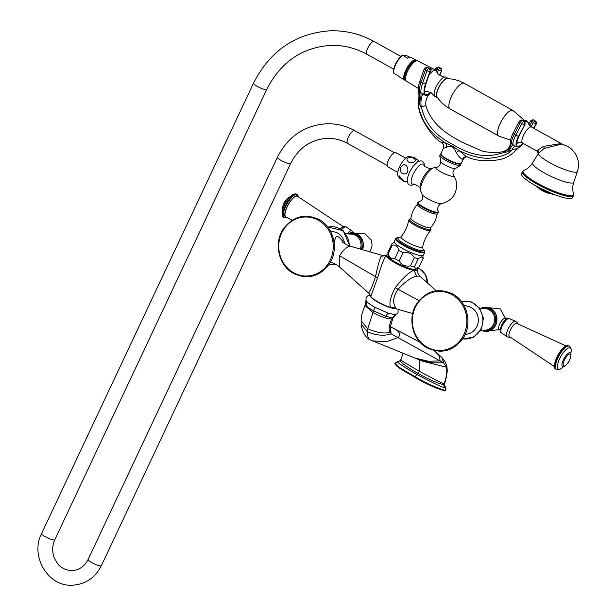 <?xml version="1.0" encoding="UTF-8"?>
<svg xmlns="http://www.w3.org/2000/svg" width="616" height="616" viewBox="0 0 616 616"><rect width="100%" height="100%" fill="white"/><g stroke="black" fill="none" stroke-linecap="round" stroke-linejoin="round"><path stroke-width="0.92" d="M417.194 268.36A16.909 3.172 -154.8 0 1 417.471 269.669A0.531 0.524 34 0 1 417.771 270.239A17.425 3.272 25.2 0 0 417.864 269.993L418.018 273.658L417.71 270.84M417.471 269.669L417.663 270.355L414.121 270.47L416.593 276.199L419.681 276.091M390.852 307.7L393.501 308.354M371.155 296.927A13.775 2.587 -154.8 0 0 390.244 307.507L390.713 307.654M365.95 300.308L366.281 300.993C367.483 302.633 370.301 304.689 374.736 307.176L388.249 313.236L395.125 314.684L397.135 313.814L398.036 312.589L398.121 309.363M365.581 304.111L365.865 305.228C366.997 306.737 369.562 308.608 373.558 310.841L385.885 316.385L392.184 317.74L393.37 317.294L392.869 318.395L391.63 318.988C386.987 318.811 380.703 316.655 372.788 312.512L364.98 305.467L365.581 304.111L366.189 297.597L367.652 295.942L370.401 295.195M393.37 317.294L396.119 314.491M366.281 300.993A6.768 6.345 145.9 0 1 365.865 305.228C366.905 306.83 369.438 308.77 373.458 311.049L367.729 328.728L367.429 331.885C367.298 336.359 368.376 339.077 370.647 340.04L422.661 361.215L446.446 367.213C447.332 371.348 446.569 376.846 444.151 383.722L444.074 383.722C443.836 384.107 435.574 379.949 419.28 371.255C404.389 362.57 398.329 358.751 401.101 359.783C397.52 360.152 403.18 364.726 418.087 373.512C434.634 382.236 443.297 385.639 444.074 383.722M420.058 342.25L390.929 326.996C399.153 330.615 401.524 334.165 398.036 337.645L440.07 360.899L428.567 361.269L415.161 358.104M394.771 363.679L397.759 361.4A2.672 2.464 -92 0 1 398.198 361.43A3.111 2.872 88 0 0 398.721 361.461L398.198 361.43C394.263 360.514 400.546 364.872 417.04 374.528C435.073 384.115 444.282 388.38 444.66 387.31L444.498 386.093M403.087 353.214L400.739 360.183L398.852 361.492L397.759 361.4M419.55 359.875L419.28 371.255A2.71 0.916 119.1 0 1 418.087 373.512A3.111 1.047 -60.9 0 1 417.04 374.528A2.672 0.901 119.1 0 0 415.284 376.792C424.747 382.575 434.68 387.11 445.091 390.39L445.691 390.151C446.323 388.257 445.738 386.733 443.943 385.585L443.982 385.616M443.943 385.585L444.544 386.155L444.144 383.737A3.111 2.872 -92 0 0 444.66 387.31A2.672 2.464 88 0 1 445.091 390.39L444.814 390.983L445.691 390.151M395.372 363.44C395.064 366.774 406.044 371.91 414.999 377.385C424.47 383.167 434.403 387.703 444.814 390.983M368.822 292.307L369.469 293.793L339.416 266.89L339.593 255.755C343.32 249.911 346.846 246.716 350.181 246.169L383.098 255.625L381.096 256.425C379.641 259.197 377.747 266.058 375.421 277.007C372.772 285.27 370.57 290.375 368.822 292.307L370.863 296.596A0.531 0.508 -24.2 0 1 370.817 296.381L371.048 296.696M369.469 293.793L370.655 296.05A14.214 2.664 25.2 0 0 378.047 302.271A14.214 2.664 25.2 0 0 395.226 308.593M350.512 246.208L350.519 246.208C346.284 245.314 341.195 240.964 342.373 241.742L342.973 242.696M417.363 269.808A15.269 2.864 -154.8 0 1 413.929 269.931L413.351 269.808A16.909 3.172 -154.8 0 1 395.688 262.608A16.909 3.172 -154.8 0 1 386.956 255.101L387.064 254.962A15.269 2.864 -154.8 0 1 388.049 254.608M417.771 267.975L415.954 269.207A15.431 2.895 -154.8 0 1 414.907 269.454A15.431 2.895 -154.8 0 1 399.314 264.202A15.431 2.895 -154.8 0 1 388.195 256.14L387.864 252.591A17.263 3.242 25.2 0 0 388.296 253.546C389.312 257.68 391.483 259.367 394.81 258.605A17.263 3.242 25.2 0 0 399.106 260.999C401.732 265.08 405.513 266.713 410.448 265.889A17.263 3.242 25.2 0 0 414.345 267.028L415.908 268.753L419.18 266.859L423.1 258.528L421.537 256.795L418.264 258.697L414.345 267.028M395.418 307.13L391.068 307.577L396.134 308.785L395.418 307.13C392.446 302.556 393.239 296.673 397.797 289.481C405.413 281.458 411.673 277.031 416.593 276.199M391.068 307.577L390.621 307.415C388.889 303.434 390.429 296.874 395.226 287.734C402.795 278.147 408.893 272.364 413.521 270.385L414.121 270.47L413.929 269.931M390.244 307.507L390.621 307.415A14.268 2.68 -154.8 0 1 370.817 296.381L377.585 277.901C381.011 266.035 383.93 258.474 386.324 255.232A17.425 3.272 25.2 0 0 395.326 262.97A17.425 3.272 25.2 0 0 413.521 270.385A0.531 0.408 101.9 0 0 413.351 269.808M381.096 256.425L386.324 255.232A0.531 0.524 -146 0 1 386.956 255.101M349.241 245.799A18.957 17.487 -92 0 0 327.82 227.119M335.605 264.118A18.957 17.487 88 0 1 329.106 264.326M344.575 243.513A14.068 12.982 -92 0 0 335.951 232.324L330.299 230.869M343.189 226.588L297.597 196.296A11.912 4.019 119.1 0 0 296.72 196.081A11.912 4.019 -60.9 0 0 287.618 205.86A11.912 4.019 -60.9 0 0 286.001 217.109L292.23 220.151M340.533 228.775A7.554 2.549 -60.9 0 1 343.328 226.942M343.551 242.789L342.943 241.626C340.255 238.153 338.361 236.475 337.252 236.583L336.413 236.613C335.805 236.76 335.135 238.531 334.403 241.926L334.157 242.843M383.106 255.625C384.707 255.879 385.839 255.679 386.494 255.024L387.064 254.962M462.716 338.769A18.957 17.487 -92 0 0 480.95 328.736A18.957 17.487 88 0 0 479.14 308.462A18.957 17.487 88 0 0 461.43 301.563M463.91 305.313L469.569 306.768A14.068 12.982 88 0 1 478.332 319.604A14.068 12.982 88 0 1 470.47 333.017L464.926 334.858M506.252 319.042L505.174 318.434A6.245 2.102 -60.9 0 0 504.743 318.341A6.245 2.102 119.1 0 0 500 323.415A6.245 2.102 119.1 0 0 499.091 329.344L500.177 329.953M566.081 345.969L516.793 323.415A7.554 2.549 119.1 0 0 516.362 323.346A7.554 2.549 119.1 0 0 510.679 329.368A7.554 2.549 119.1 0 0 509.447 336.606L554.554 366.651M394.317 242.096L391.815 243.951L387.895 252.283A17.263 3.242 25.2 0 0 387.864 252.591M422.876 255.54L423.13 258.22A17.263 3.242 -154.8 0 1 423.1 258.528M418.264 258.697A17.263 3.242 25.2 0 1 414.368 257.557L410.448 265.889M414.368 257.557C411.742 253.469 407.961 251.844 403.026 252.668L399.106 260.999M403.026 252.668A17.263 3.242 25.2 0 1 398.729 250.273L394.81 258.605M398.729 250.273C397.713 246.13 395.541 244.444 392.215 245.214L388.296 253.546M391.815 243.951A17.263 3.242 25.2 0 0 392.215 245.214M401.409 247.817A15.431 2.895 25.2 0 0 413.944 253.723M394.294 241.464A16.07 3.018 25.2 0 0 405.035 249.803A16.07 3.018 25.2 0 0 422.052 255.671A16.07 3.018 -154.8 0 0 423.377 255.147L424.678 252.383A16.07 3.018 -154.8 0 1 423.354 252.906A16.07 3.018 25.2 0 1 406.344 247.031A16.07 3.018 25.2 0 1 395.603 238.7L394.294 241.464M422.307 194.671L420.759 191.091A14.006 4.72 -60.9 0 1 424.385 177.839A14.006 4.72 -60.9 0 1 433.733 167.791L436.49 167.298A9.925 1.863 25.2 0 0 441.187 172.072A9.925 1.863 25.2 0 0 452.983 176.376A9.925 1.863 -154.8 0 0 453.63 175.36L455.94 180.203C458.15 192.323 453.368 200.169 441.58 203.742A11.019 2.071 -154.8 0 1 441.225 203.78A11.019 2.071 25.2 0 1 430.83 200.385A11.019 2.071 25.2 0 1 422.307 194.671C423.354 198.583 422.137 200.97 418.68 201.848A11.45 2.148 25.2 0 0 423.977 207.33A11.45 2.148 25.2 0 0 437.653 212.335A11.45 2.148 -154.8 0 0 438.361 211.111L437.56 212.936A11.458 2.148 -154.8 0 1 437.368 212.951A11.458 2.148 25.2 0 1 426.788 209.532A11.458 2.148 25.2 0 1 417.779 203.626L418.68 201.848A11.45 2.148 25.2 0 1 418.818 201.84M459.598 164.049A10.703 2.01 -154.8 0 1 448.594 160.306A10.703 2.01 -154.8 0 1 441.071 154.724M443.89 148.803C442.35 148.71 443.22 148.233 446.492 147.378C450.789 144.929 454.031 146.731 456.202 152.783C459.282 157.188 461.392 159.321 462.547 159.197L466.343 156.641A4.874 4.497 88 0 0 462.547 159.197M456.202 152.783A4.874 1.209 134.1 0 1 459.143 150.62L466.343 156.641M446.492 147.378A4.874 3.835 95.2 0 0 445.792 143.181C452.999 146.254 451.975 145.692 459.143 150.62C472.549 157.065 484.13 159.413 493.878 157.657C503.118 156.264 509.101 153.723 511.834 150.027L507.284 151.898L502.895 152.776C491.599 156.402 476.222 158.689 453.376 144.822C430.253 133.071 424.509 119.027 421.375 107.361C420.867 107.4 420.174 105.906 419.296 102.872L418.888 94.209A13.537 12.443 -7.1 0 1 418.695 98.136C417.425 102.649 418.618 109.186 422.283 117.764C425.995 127.019 433.826 135.489 445.792 143.181L442.35 142.612M430.8 92.577L429.976 93.455C427.342 95.934 425.055 96.011 423.107 93.694L419.265 92.023L418.557 92.554A13.537 12.443 -7.1 0 1 418.888 94.209L418.557 92.554M520.574 145.961L519.896 146.508L514.768 146.161L510.433 142.342A13.537 11.835 7 0 1 510.356 143.628A13.537 11.835 7 0 1 502.895 152.776L505.089 150.758C500.292 152.984 492.815 153.153 482.667 151.274L461.723 142.057L453.923 137.63C439.493 129.298 430.291 119.127 426.318 107.13L426.318 107.13C424.955 102.071 426.08 97.621 429.691 93.763M426.133 107.199C426.195 105.321 425.002 105.398 421.375 107.361A13.537 7.577 -93.7 0 1 423.107 93.694M505.089 150.758L505.089 150.758C508.169 149.288 509.925 146.908 510.356 143.628L510.433 142.342M515.954 149.888C518.195 148.371 516.816 148.417 511.834 150.027A13.537 7.615 -83.5 0 1 514.768 146.161M430.576 92.469A13.806 4.828 -65.1 0 1 424.601 94.186A13.806 4.828 -65.1 0 1 425.548 83.807A2.302 0.562 19.5 0 1 422.638 83.114A16.108 5.629 -65.1 0 0 420.867 92.685A13.537 5.475 -67.4 0 1 419.296 102.872M420.027 81.243A2.302 0.562 19.5 0 0 419.812 81.381A2.302 0.562 19.5 0 0 421.028 82.367A16.108 5.629 -65.1 0 0 419.265 92.023A13.537 6.907 -72.5 0 1 419.111 102.187M424.439 68.807A2.302 0.562 19.5 0 0 424.224 68.946A2.302 0.562 19.5 0 0 425.44 69.931L427.05 70.686A2.302 0.562 19.5 0 0 429.96 71.379L430.184 71.325A2.302 0.562 19.5 0 0 430.399 71.187L429.198 68.33L427.589 67.583A2.302 0.801 -65.1 0 1 427.75 67.737M425.548 83.807L429.96 71.379A2.302 2.079 77.2 0 0 428.751 68.361A2.302 0.801 114.9 0 0 427.05 70.686L422.638 83.114L421.028 82.367L425.44 69.931A2.302 0.801 114.9 0 1 427.142 67.614A2.302 2.079 -102.8 0 0 425.887 67.475L427.589 67.583A2.302 0.801 -65.1 0 0 427.365 67.56L428.975 68.314L427.365 67.56A2.302 2.079 -102.8 0 0 426.11 67.421L426.11 67.421A2.302 2.079 -102.8 0 0 425.995 67.452M448.456 78.694A11.103 3.742 119.1 0 0 448.048 78.34L445.822 77.092A11.103 3.742 119.1 0 0 445.099 76.923C444.575 77.785 436.652 74.498 436.667 71.302A12.181 4.112 119.1 0 0 435.905 70.332L433.679 69.092A12.181 4.112 119.1 0 0 430.476 69.916M435.905 70.332A12.181 4.112 119.1 0 0 429.113 74.813M435.627 68.376L438.176 67.021A2.302 2.148 -79.1 0 1 438.646 67.175L440.448 67.96L438.646 67.175A2.302 0.801 114.9 0 0 436.929 69.123L435.627 68.376L435.004 69.831M439.816 75.275L441.503 70.979A2.302 2.148 100.9 0 0 440.448 67.96A2.302 0.801 -65.1 0 1 440.517 67.983L438.908 67.229A2.302 0.801 -65.1 0 0 438.838 67.213A2.302 2.148 -79.1 0 0 438.369 67.059L438.369 67.059A2.302 2.148 -79.1 0 0 438.276 67.044M441.657 70.971L440.517 67.983A2.302 0.801 -65.1 0 1 440.594 68.029M429.198 68.33A2.302 0.801 -65.1 0 0 428.975 68.314A2.302 2.079 77.2 0 1 430.184 71.325L425.772 83.761A2.302 0.562 19.5 0 0 425.987 83.622L430.399 71.187M424.871 91.615L425.695 91.684C426.033 91.207 427.843 91.561 431.131 92.746L434.488 95.965A11.103 3.742 -60.9 0 1 436.136 86.941A11.103 3.742 119.1 0 1 445.099 76.923M437.76 97.89A11.103 3.742 -60.9 0 1 437.245 97.736L435.019 96.489A11.103 3.742 -60.9 0 1 434.488 95.965M436.282 70.64L436.929 69.123L438.538 69.877A2.302 0.801 114.9 0 1 440.255 67.922A2.302 2.148 100.9 0 1 441.31 70.94L438.538 69.877L437.345 72.673M448.048 78.34A11.103 3.742 119.1 0 0 438.361 88.18A11.103 3.742 -60.9 0 0 437.245 97.736M447.178 78.632C453.23 78.825 458.928 80.396 464.295 83.353A14.622 4.928 119.1 0 0 463.294 83.137A14.622 4.928 -60.9 0 0 452.175 95.018A14.622 4.928 -60.9 0 0 450.057 108.901C444.721 105.898 440.378 101.879 437.037 96.835A10.58 3.565 -60.9 0 1 439.462 86.425A10.58 3.565 -60.9 0 1 447.07 78.632A10.58 3.565 -60.9 0 1 447.178 78.632A10.58 3.565 -60.9 0 1 447.293 78.64M523.284 120.805A12.181 4.112 -60.9 0 1 525.802 120.42L526.919 121.036A12.181 4.112 119.1 0 0 524.308 121.475M530.776 120.79L536.105 124.193L535.543 121.075A2.302 0.747 -56.7 0 1 535.635 121.175M522.738 120.443L524.239 121.429A2.302 0.747 -56.7 0 0 523.985 121.391A2.302 2.071 78.2 0 1 524.793 124.547L518.595 136.159A2.302 0.67 -152.7 0 1 515.8 135.174L521.767 123.6A2.302 0.747 123.3 0 1 523.754 121.444A2.302 2.071 78.2 0 1 524.57 124.594A2.302 0.67 -152.7 0 1 521.767 123.6L520.266 122.623L514.298 134.188A2.302 0.67 -152.7 0 1 513.236 132.925L519.203 121.36A2.302 0.67 -152.7 0 0 520.266 122.623A2.302 0.747 123.3 0 1 522.253 120.459A2.302 2.071 -101.8 0 0 520.774 120.159L522.738 120.443A2.302 0.747 -56.7 0 0 522.483 120.413L523.985 121.391L522.483 120.413A2.302 2.071 -101.8 0 0 520.89 120.143M516.647 142.904L516.909 143.189C517.525 142.789 515.168 145.23 519.057 135.974L525.024 124.409A2.302 0.67 -152.7 0 1 524.793 124.547L518.826 136.113A13.267 4.289 123.3 0 0 516.732 145.515A13.267 4.289 123.3 0 0 523.076 143.382M528.697 124.039L530.622 120.805L533.009 119.72A2.302 2.156 -79.7 0 1 533.764 120.02L535.45 121.036L533.764 120.02A2.302 0.747 123.3 0 0 531.808 121.837L529.652 125.471M533.548 128.143L535.92 124.163A2.302 2.156 100.3 0 0 535.265 121.006A2.302 0.747 123.3 0 0 533.31 122.823L531.015 126.688M533.009 119.72L533.194 119.75A2.302 2.156 -79.7 0 1 533.949 120.051A2.302 0.747 -56.7 0 1 534.049 120.089A2.302 0.747 -56.7 0 1 534.118 120.166M533.102 119.735A2.302 2.156 -79.7 0 1 533.194 119.75L535.543 121.075A2.302 0.747 -56.7 0 0 535.45 121.036A2.302 2.156 100.3 0 1 536.105 124.193L533.702 128.228M516.847 142.627L517.378 142.519M517.224 142.558L517.532 142.473C517.625 141.926 519.327 142.15 522.645 143.143L537.221 151.267L537.814 150.027L543.582 146.369L559.035 143.844L562 143.99L531.6 127.058C528.998 124.74 527.912 123.408 528.343 123.069A11.812 3.981 -60.9 0 0 524.978 122.214M562.354 144.144L567.428 146.269C569.507 147.832 570.786 147.247 575.783 154.454C578.747 159.875 579.294 165.535 577.423 171.433L573.773 182.236A22.754 4.274 25.2 0 1 544.375 172.942A22.754 4.274 25.2 0 1 532.609 162.87L538.577 153.222L544.12 148.448L562 143.99M522.453 171.733L521.536 173.681A28.159 5.282 25.2 0 0 540.363 188.288A28.159 5.282 25.2 0 0 570.177 198.575A28.159 5.282 25.2 0 0 572.495 197.659L573.419 195.711A28.159 5.282 25.2 0 1 571.094 196.627A28.159 5.282 25.2 0 1 541.279 186.34A28.159 5.282 25.2 0 1 522.453 171.733L523.839 170.463A27.828 5.221 25.2 0 0 539.724 184.477A27.828 5.221 25.2 0 0 571.194 195.688A27.828 5.221 25.2 0 0 573.511 193.84L573.419 195.711M507.284 151.898A13.537 3.581 -54.7 0 0 511.326 143.081A16.108 5.205 123.3 0 1 514.298 134.188L515.8 135.174A16.108 5.205 123.3 0 0 512.82 144.152A13.537 1.91 -50.8 0 1 507.938 151.675M430.068 69.031L430.738 68.938A11.003 3.711 -60.9 0 1 431.277 69.1A11.003 3.711 -60.9 0 1 431.362 69.154M430.168 69.177L431.554 69.269M432.532 68.938A12.181 4.112 119.1 0 0 431.793 68.091A12.181 4.112 119.1 0 0 431 67.929A12.181 4.112 -60.9 0 0 429.414 68.445M431.793 68.091L417.71 60.899A11.619 3.919 119.1 0 0 416.955 60.745A11.619 3.919 -60.9 0 0 408.154 70.124A11.619 3.919 -60.9 0 0 406.398 81.189L418.195 88.327M416.632 60.776A11.204 3.781 119.1 0 0 415.792 60.561A11.204 3.781 -60.9 0 0 407.215 69.785A11.204 3.781 -60.9 0 0 405.736 80.342M405.782 80.45A11.28 3.804 -60.9 0 1 405.613 80.373A11.28 3.804 -60.9 0 1 407.245 69.662A11.28 3.804 -60.9 0 1 415.823 60.483A11.28 3.804 119.1 0 1 416.593 60.661L416.485 60.599A11.28 3.804 119.1 0 0 415.715 60.422A11.28 3.804 -60.9 0 0 407.137 69.6A11.28 3.804 -60.9 0 0 405.505 80.311L405.613 80.373M416.539 60.63A11.28 3.804 119.1 0 0 416.485 60.599A11.542 3.889 119.1 0 0 415.846 59.944A11.542 3.889 119.1 0 0 415.099 59.791A11.542 3.889 -60.9 0 0 406.36 69.115A11.542 3.889 -60.9 0 0 404.612 80.111L399.592 77.069A11.334 3.819 -60.9 0 1 398.96 76.284L394.017 73.419A11.119 3.75 119.1 0 1 395.726 64.48A11.119 3.75 119.1 0 1 402.51 55.371L406.006 55.248L409.571 57.157M404.612 80.111A11.542 3.889 -60.9 0 0 405.443 80.303A11.542 3.889 119.1 0 0 405.497 80.303M404.573 77.901A10.218 3.45 -60.9 0 1 407.261 68.368A10.218 3.45 -60.9 0 1 413.952 61.069M402.687 55.109L407.453 58.235A11.334 3.819 -60.9 0 1 409.886 57.126A11.334 3.819 -60.9 0 1 410.626 57.273L415.846 59.944M397.751 172.303L387.81 166.767A8.123 2.741 119.1 0 1 388.989 159.051A8.123 2.741 119.1 0 1 395.164 152.452A8.123 2.741 -60.9 0 1 395.718 152.576L405.659 158.112M408.731 156.472A11.28 3.804 119.1 0 0 408.624 156.472A11.28 3.804 119.1 0 0 400.693 164.641A11.28 3.804 119.1 0 0 397.921 175.683L399.607 178.186L399.291 175.937L403.603 181.127L399.607 178.186M419.019 161.099L414.437 157.442L408.624 156.472M400.777 167.46C407.176 157.865 412.135 176.892 402.402 173.535C400.362 172.134 399.822 170.108 400.777 167.46M408.593 162.085C405.59 158.936 406.714 157.334 411.981 157.28C416.462 159.521 416.462 161.384 411.958 162.863L408.593 162.085M412.859 184.169A11.373 3.835 -60.9 0 1 413.213 174.213A11.373 3.835 119.1 0 1 423.692 164.711C423.908 166.004 425.925 167.313 429.745 168.63L431.623 168.576A12.051 4.066 119.1 0 0 422.26 179.41A12.051 4.066 119.1 0 0 420.312 188.881C421.868 188.334 413.944 182.921 412.859 184.169M390.629 328.459L389.828 332.455C388.527 329.552 389.127 325.063 391.63 318.988L395.125 314.684M388.249 313.236A6.768 3.565 108.5 0 0 385.885 316.385L373.558 310.841A6.768 2.279 119.1 0 0 374.736 307.176M390.544 327.62L391.091 333.803L389.828 332.455C383.676 333.81 376.307 332.571 367.729 328.728L361.138 320.813L361.322 324.309L367.429 331.885C376.507 335.535 384.399 336.174 391.091 333.803L398.036 337.645L386.463 341.672L372.472 340.91M434.249 350.62L439.585 356.079L440.07 360.899L443.574 362.832L432.278 362.839L418.98 359.644M443.574 362.832L446.446 367.213L446.923 366.505L445.53 362.447L441.965 357.603L443.574 362.832M395.657 362.847C395.341 366.189 406.321 371.317 415.284 376.792L414.999 377.385M339.593 255.755L377.585 277.901M418.98 300.6L395.226 287.734M345.976 233.695L350.65 234.119A10.826 9.987 88 0 1 360.306 249.033M348.055 234.034A11.504 10.618 88 0 1 359.251 237.06A11.504 10.618 88 0 1 361.369 249.341M347.139 233.918A12.181 11.242 88 0 1 351.636 232.733A12.181 11.242 88 0 1 362.431 249.649M351.667 232.725A12.181 11.242 88 0 1 351.69 232.725A12.181 11.242 88 0 1 362.485 249.665M350.558 232.825A7.123 2.402 -60.9 0 1 351.944 232.232A7.123 2.402 -60.9 0 1 352.814 232.748M347.385 233.772A8.185 2.764 -60.9 0 1 351.343 230.7A8.185 2.764 -60.9 0 1 351.744 230.754L353.176 232.779M341.803 229.599A8.847 2.98 -60.9 0 1 345.661 226.788A8.847 2.98 -60.9 0 1 346.577 227.189L351.744 230.754M286.833 217.525A12.228 4.119 -60.9 0 1 286.625 217.54A12.228 4.119 -60.9 0 1 287.017 206.837A12.228 4.119 -60.9 0 1 296.85 195.803A12.228 4.119 -60.9 0 1 298.383 196.789M283.884 217.533A13.313 4.489 -60.9 0 1 285.809 204.897A13.313 4.489 -60.9 0 1 295.926 194.071A13.313 4.489 -60.9 0 1 296.835 194.279L295.187 193.894C287.926 194.402 277.962 214.976 283.884 217.533L284.369 217.802A13.313 4.489 -60.9 0 1 286.294 205.166A13.313 4.489 -60.9 0 1 296.411 194.348A13.313 4.489 -60.9 0 1 297.32 194.548L298.814 197.066M282.821 215.469A12.097 4.081 -60.9 0 1 285.239 203.68A12.097 4.081 -60.9 0 1 294.125 194.433M282.652 211.08L282.475 210.31A8.023 2.703 -60.9 0 1 284.53 202.656A8.023 2.703 -60.9 0 1 289.959 196.881L290.706 196.627M318.349 220.243A29.537 27.25 88 0 1 330.291 260.037A29.537 27.25 88 0 1 293.647 272.749A29.537 27.25 88 0 1 281.704 232.964A29.537 27.25 88 0 1 318.349 220.243M479.587 308.139L484.261 308.562A10.826 9.987 88 0 1 493.555 324.347A10.826 9.987 88 0 1 485.008 330.207L480.372 330.954M481.673 308.477A11.504 10.618 88 0 1 493.154 311.85A11.504 10.618 88 0 1 494.617 324.64A11.504 10.618 88 0 1 482.428 330.469M480.757 308.362A12.181 11.242 88 0 1 485.246 307.168A12.181 11.242 88 0 1 495.688 324.932A12.181 11.242 88 0 1 486.086 331.524L481.489 330.661M485.277 307.168A12.181 11.242 88 0 1 485.308 307.168A12.181 11.242 88 0 1 495.749 324.932A12.181 11.242 88 0 1 486.147 331.524A12.181 11.242 88 0 1 486.116 331.524L486.147 331.524C490.544 331.2 493.786 328.983 495.88 324.878C498.56 314.784 495.041 308.885 485.308 307.168L480.719 308.354M508.87 318.464A8.185 2.764 119.1 0 0 502.533 325.348A8.185 2.764 119.1 0 0 501.624 332.963C497.936 333.472 502.24 319.065 508.231 318.241L509.578 318.688A8.185 2.764 119.1 0 0 508.87 318.464M509.578 318.688L515.33 321.205A8.847 2.98 119.1 0 0 515.107 321.198A8.847 2.98 119.1 0 0 508.662 327.866A8.847 2.98 119.1 0 0 506.791 336.529L501.624 332.963M568.091 345.707A13.313 4.489 119.1 0 0 557.973 356.533A13.313 4.489 119.1 0 0 556.048 369.169C550.373 367.536 560.783 345.591 567.598 345.591L568.999 345.915A13.313 4.489 119.1 0 0 568.091 345.707M570.847 353.253L571.286 349.996L570.793 347.586L569.492 346.184A13.313 4.489 119.1 0 0 568.576 345.984A13.313 4.489 119.1 0 0 558.466 356.803A13.313 4.489 119.1 0 0 556.533 369.438A13.313 4.489 119.1 0 0 557.442 369.639M570.832 353.207A12.097 4.081 119.1 0 0 569.361 347.778A12.097 4.081 119.1 0 0 559.636 358.697A12.097 4.081 119.1 0 0 559.243 369.284A12.097 4.081 119.1 0 0 563.209 366.882M569.831 352.614A8.023 2.703 119.1 0 0 563.386 359.852A8.023 2.703 119.1 0 0 563.124 366.874A8.023 2.703 119.1 0 0 563.417 366.836C568.46 363.779 570.955 359.305 570.893 353.407A8.023 2.703 119.1 0 0 569.831 352.614M569.8 354.015A6.753 2.279 119.1 0 0 564.372 360.114A6.753 2.279 119.1 0 0 564.156 366.027A6.753 2.279 119.1 0 0 569.584 359.929A6.753 2.279 119.1 0 0 569.8 354.015M451.967 294.687A29.537 27.25 88 0 1 463.902 334.473A29.537 27.25 88 0 1 427.258 347.193A29.537 27.25 88 0 1 415.315 307.407A29.537 27.25 88 0 1 451.967 294.687M395.603 238.7L398.082 237.738A15.6 2.926 -154.8 0 0 397.62 237.738A15.6 2.926 25.2 0 0 404.427 245.091A15.6 2.926 25.2 0 0 423.277 252.036A15.6 2.926 -154.8 0 0 423.839 249.857L422.899 248.833A14.006 2.626 -154.8 0 1 422.283 250.643A14.006 2.626 25.2 0 1 405.359 244.413A14.006 2.626 25.2 0 1 399.237 237.807A14.006 2.626 -154.8 0 1 399.499 237.807M399.468 237.807L401.078 236.814A11.927 2.241 25.2 0 0 408.747 242.966A11.927 2.241 25.2 0 0 421.629 247.447A11.927 2.241 -154.8 0 0 422.645 246.962L422.899 248.833M422.645 246.962C423.885 240.748 426.565 235.243 430.669 230.43A12.158 2.279 -154.8 0 1 429.729 230.723A12.158 2.279 25.2 0 1 417.14 226.426A12.158 2.279 25.2 0 1 408.701 220.089C407.607 226.326 405.066 231.893 401.078 236.814M408.701 220.089L410.441 218.942A11.696 2.195 25.2 0 0 415.677 224.486A11.696 2.195 25.2 0 0 429.752 229.66A11.696 2.195 -154.8 0 0 430.43 228.336M430.669 230.43C431.3 230.376 431.092 229.537 430.053 227.905L430.445 228.397L430.646 227.612A10.942 2.056 -154.8 0 1 429.806 227.866A10.942 2.056 25.2 0 1 418.503 224.016A10.942 2.056 25.2 0 1 410.88 218.31L410.633 218.942M410.88 218.31C411.704 212.99 413.921 208.331 417.517 204.327A10.888 2.04 25.2 0 0 424.455 209.933A10.888 2.04 25.2 0 0 436.259 214.052A10.888 2.04 -154.8 0 0 437.191 213.583C436.405 218.911 434.218 223.585 430.646 227.612M436.667 167.282A9.925 1.863 25.2 0 0 436.49 167.298C437.783 167.121 440.248 166.62 440.64 161.554A8.224 1.54 25.2 0 0 446.615 165.843A8.224 1.54 25.2 0 0 454.87 168.622A8.224 1.54 -154.8 0 0 455.409 168.499C452.945 170.401 452.352 172.688 453.63 175.36M441.464 154.062L439.755 155.609A11.581 2.171 25.2 0 0 448.171 161.661A11.581 2.171 25.2 0 0 459.79 165.565A11.581 2.171 -154.8 0 0 460.552 165.396L455.409 168.499M460.26 164.072A10.896 2.048 -154.8 0 1 459.759 164.141A10.896 2.048 25.2 0 1 449.226 160.668A10.896 2.048 25.2 0 1 440.964 154.993M461.192 163.471L459.844 164.11C454.608 163.317 449.203 161.092 443.643 157.442C440.817 155.101 439.886 153.923 440.84 153.892A11.25 2.11 25.2 0 0 448.371 159.729A11.25 2.11 25.2 0 0 460.267 163.825A11.25 2.11 25.2 0 0 461.192 163.471L463.756 158.266M518.595 136.159A13.806 4.466 123.3 0 0 516.447 146.007A13.806 4.466 123.3 0 0 523.269 143.489M438.176 67.021L438.908 67.229A2.302 0.801 -65.1 0 1 438.962 67.267M439.539 75.067L441.503 70.979L439.693 75.183M430.338 92.362A13.267 4.635 -65.1 0 1 424.809 93.64A13.267 4.635 -65.1 0 1 425.772 83.761M524.401 120.32L512.951 110.464A14.622 4.928 119.1 0 0 511.95 110.241A14.622 4.928 -60.9 0 0 500.839 122.13A14.622 4.928 -60.9 0 0 498.721 136.013L450.057 108.901M517.532 142.473A11.812 3.981 -60.9 0 1 516.847 142.604M522.645 143.143A9.209 3.103 -60.9 0 1 523.569 135.22A9.209 3.103 -60.9 0 1 531.6 127.058M516.87 143.02A10.965 3.542 123.3 0 0 519.627 142.242M544.12 148.448A2.71 0.924 58.7 0 0 543.582 146.369M565.396 145.977L566.004 145.954L565.396 145.977M537.814 150.027A2.71 2.349 33.1 0 1 538.577 153.222A21.452 4.027 25.2 0 0 549.703 162.662A21.452 4.027 -154.8 0 0 577.423 171.433M552.082 193.655A16.832 3.157 -154.8 0 1 539.554 187.965A16.832 3.157 -154.8 0 1 537.637 186.856L552.082 193.655M537.876 187.002A12.32 2.31 25.2 0 0 540.863 188.812A12.32 2.31 25.2 0 0 551.821 193.563M553.438 194.194A12.32 2.31 -154.8 0 1 540.779 188.996A12.32 2.31 -154.8 0 1 536.359 186.155M540.748 189.227A12.097 2.272 -154.8 0 1 535.504 185.678L540.748 189.227L554.369 194.556A12.097 2.272 -154.8 0 1 540.756 189.227M540.263 188.958A7.176 1.348 25.2 0 0 542.196 190.136A7.176 1.348 25.2 0 0 548.794 192.97M550.227 193.478A7.176 1.348 -154.8 0 1 542.111 190.321A7.176 1.348 -154.8 0 1 538.954 188.18M550.673 193.632A6.953 1.301 -154.8 0 1 542.08 190.552A6.953 1.301 -154.8 0 1 538.553 187.934M402.394 55.278A10.58 3.565 119.1 0 0 395.911 63.402A10.58 3.565 119.1 0 0 393.716 72.334M393.716 69.2L367.074 54.354A7.307 2.464 -60.9 0 1 368.129 47.409A7.307 2.464 -60.9 0 1 373.689 41.465A7.307 2.464 -60.9 0 1 374.189 41.58C360.329 33.926 345.615 30.338 330.045 30.8C295.557 33.326 270.039 50.797 253.499 83.206L41.588 533.533C29.768 556.017 48.056 587.102 72.703 585.2C85.678 584.23 95.234 577.723 101.363 565.696L290.621 163.494C298.668 147.855 310.772 139.486 326.927 138.377C334.188 138.153 341.087 139.847 347.632 143.451L387.164 165.473M367.074 54.354C355.555 48.002 343.382 45.022 330.553 45.415C302.033 47.409 280.757 62.085 266.728 89.436A7.307 1.371 -154.8 0 1 266.127 89.666A7.307 1.371 -154.8 0 1 258.381 87.002A7.307 1.371 -154.8 0 1 253.499 83.206M266.728 89.436L54.816 539.762A7.307 1.371 -154.8 0 1 54.216 540.001A7.307 1.371 -154.8 0 1 46.477 537.329A7.307 1.371 -154.8 0 1 41.588 533.533M54.816 539.762C52.144 545.761 51.983 551.867 54.339 558.096L57.835 563.925C58.936 565.434 63.44 570.393 72.195 570.585C79.187 570.154 84.5 566.443 88.127 559.467A7.307 1.371 25.2 0 0 93.016 563.263A7.307 1.371 25.2 0 0 100.754 565.927A7.307 1.371 25.2 0 0 101.363 565.696M88.127 559.467L277.392 157.265A7.307 1.371 25.2 0 0 282.274 161.061A7.307 1.371 25.2 0 0 290.02 163.733A7.307 1.371 25.2 0 0 290.621 163.494M277.392 157.265C287.942 136.567 304.289 125.402 326.418 123.762C336.421 123.469 345.861 125.772 354.747 130.677A7.307 2.464 119.1 0 0 354.246 130.569A7.307 2.464 119.1 0 0 348.695 136.513A7.307 2.464 119.1 0 0 347.632 143.451M427.419 282.944L425.533 274.851L419.912 269.084L417.617 268.075A14.892 13.737 88 0 1 419.858 269.077A14.892 13.737 88 0 1 427.358 282.89M417.864 269.993L417.255 268.322M364.98 305.467C361.731 313.968 361.507 314.984 361.138 320.813M390.721 328.782C389.928 328.69 390.644 325.233 392.869 318.395M420.004 342.196L390.552 326.734M361.322 324.309C360.614 325.048 364.048 338.061 370.201 339.832M434.419 350.658L441.965 357.603M444.475 383.499C446.107 380.372 447.732 368.892 447.216 370.085L446.923 366.505M418.025 273.666L419.565 275.906L436.22 290.821M396.134 308.785L412.658 313.567M394.833 308.554L390.313 307.546C380.341 303.957 373.858 300.308 370.855 296.596M335.959 264.326L329.013 264.472M327.712 226.981L343.158 230.661L349.873 246.007M347.101 233.911L351.69 232.725L361.492 238.061L362.585 249.696M355.424 233.264L364.587 233.372L371.101 239.816L372.087 244.352L371.764 247.447L369.785 251.775M346.577 227.189L344.498 226.257L342.357 227.058L340.479 228.744M284.369 217.802L287.295 217.748M282.475 210.31C282.413 204.412 284.908 199.938 289.959 196.881M296.835 194.279L297.32 194.548M339.408 266.874L336.39 264.587L330.53 261.969M293.562 273.45C307.492 279.841 319.319 276.83 329.052 264.41C339.208 250.25 334.111 227.281 319.057 219.527C305.128 213.136 293.301 216.147 283.568 228.567C273.412 242.727 278.509 265.696 293.562 273.45M386.494 255.032L388.041 254.539M461.33 301.424L471.394 301.917L479.618 308.177L483.398 318.179L481.573 328.775L473.689 337.206L462.624 338.908M499.622 329.645L489.828 330.73M515.33 321.205L517.14 322.368L517.625 323.77M510.179 337.129L508.87 337.452L506.791 336.529M563.263 366.874L560.714 368.961L558.181 369.823L556.048 369.169M563.417 366.836L562.901 366.928M570.693 353.007L570.893 353.407M569.492 346.184L568.999 345.915M505.697 318.734L500.231 308.893L489.035 307.707M427.173 347.894C441.102 354.285 452.937 351.274 462.662 338.854C472.826 324.686 467.729 301.725 452.675 293.971C438.738 287.572 426.911 290.59 417.186 303.01C407.022 317.171 412.119 340.14 427.173 347.894M424.678 252.383L423.839 249.857M398.082 237.738L399.653 237.807M410.441 218.942L411.041 218.957M437.668 212.92L437.191 213.583M417.517 204.327L417.725 203.534M441.58 203.742C439.347 203.288 436.051 209.586 438.361 211.111M439.755 155.609L440.64 161.554M461.03 163.702L460.552 165.396M440.84 153.892L443.22 148.571C444.082 146.223 443.558 144.252 441.649 142.658C434.788 138.615 428.297 130.615 422.168 118.657C418.68 111.157 417.548 104.05 418.772 97.313M425.887 67.475L424.224 68.946L419.812 81.381C418.202 85.832 417.771 89.528 418.518 92.462M513.236 132.925C511.265 136.829 510.333 139.947 510.418 142.273M466.936 156.695C474.235 160.476 484.299 161.577 497.127 159.983C504.627 159.059 511.088 155.594 516.516 149.596L523.423 143.582M424.747 91.553L424.909 91.676C425.44 91.345 423.323 93.386 425.987 83.622M512.951 110.464L464.295 83.353M510.579 140.209L498.721 136.013M526.919 121.036L528.343 123.069M533.818 128.29L536.259 124.178M538.284 153.715L537.221 151.267M573.773 182.236C572.495 186.209 572.41 190.075 573.511 193.84M532.609 162.87C530.368 166.382 527.442 168.915 523.839 170.463M538.384 187.172C538.215 187.988 539.447 189.12 542.08 190.552C548.148 193.416 551.243 194.325 551.366 193.278M524.239 121.429L525.024 124.409M519.203 121.36L520.774 120.159M416.362 60.622L415.307 60.422C409.378 60.545 401.024 78.763 405.459 80.188M393.878 73.304C391.784 69.516 397.82 58.05 402.394 55.163M400.839 56.426L374.189 41.58M354.747 130.677L394.278 152.699M407.322 182.09L403.603 181.127M414.175 184.23L411.503 185.308L409.247 184.908L408.054 183.838L407.176 180.557L407.53 177.755L409.471 172.295L413.028 166.343L417.556 161.839L420.905 160.807L422.391 161.238L423.97 162.986L424.447 165.804M420.543 189.358L420.312 188.881M432.155 168.514L431.623 168.576"/></g></svg>
